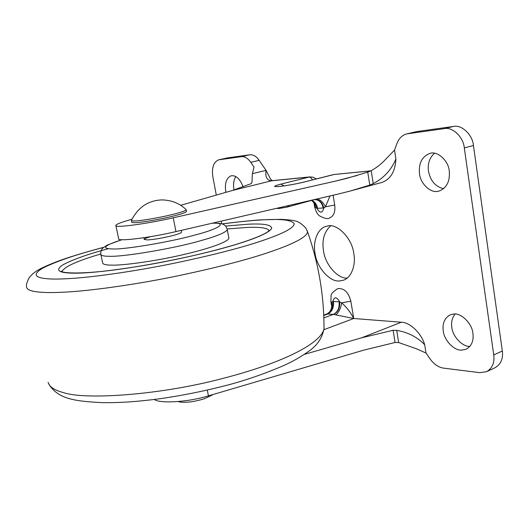 <?xml version="1.0" encoding="UTF-8"?>
<svg xmlns="http://www.w3.org/2000/svg" width="529" height="529" viewBox="0 0 529 529"><rect width="100%" height="100%" fill="white"/><g stroke="black" fill="none" stroke-linecap="round" stroke-linejoin="round"><path stroke-width="0.79" d="M100.894 254.687L102.613 262.781C102.745 264.262 105.602 265.049 111.183 265.128C122.576 265.637 156.015 261.068 183.55 254.575C208.915 248.703 228.125 241.978 228.912 238.235L228.819 237.766M150.5 236.681C146.626 237.812 144.549 238.718 144.265 239.392L147.155 239.935C153.337 239.624 161.418 238.281 171.403 235.914C177.546 234.373 180.944 233.11 181.606 232.132L181.262 230.379M100.761 253.986C77.049 260.956 64.121 266.814 61.986 271.562L61.986 271.622M269.413 230.961C267.985 228.012 260.506 226.848 246.977 227.463L227.153 228.951M353.782 253.517C356.123 264.824 351.309 278.135 343.215 280.244L339.783 280.906C330.314 282.638 316.673 267.515 315.105 253.563C312.599 242.143 317.579 228.217 326.135 226.392L327.054 226.154C336.365 222.517 352.155 237.944 353.782 253.517M347.169 278.062C337.707 278.955 324.998 264.189 323.51 250.931C321.777 240.153 324.145 231.808 330.618 225.896M472.906 333.396C473.832 340.861 471.57 346.145 466.109 349.252L461.407 350.132C454.107 350.727 444.003 340.074 443.262 330.903C442.264 323.265 444.618 317.896 450.331 314.808L453.439 314.074C460.719 312.447 472.159 323.378 472.906 333.396M469.904 346.389C462.591 346.984 452.533 336.444 451.819 327.352C451.012 322.24 452.097 317.803 455.066 314.054M449.253 170.973C450.159 181.083 446.866 187.742 439.381 190.956L437.86 191.286C430.546 193.27 420.324 183.523 419.504 173.684C418.518 163.474 421.871 156.749 429.555 153.516L429.713 153.476C436.994 150.5 448.433 160.3 449.253 170.973M443.6 188.708C435.46 186.73 430.421 180.905 428.497 171.237C427.472 163.858 429.469 157.867 434.474 153.258M225.969 192.318L225.764 191.339C224.627 183.398 226.326 178.247 230.862 175.893L231.272 175.78C236.099 175.165 240.054 178.888 243.122 186.935M234.096 189.977L233.963 189.322C233.044 184.396 233.659 180.138 235.808 176.541M269.704 180.733L269.969 181.196M252.379 173.638L251.976 182.637L251.136 183.649L232.152 190.546L271.542 180.806C266.94 180.442 265.108 176.964 266.054 170.378L259.197 160.353C256.307 156.32 253.166 154.468 249.787 154.792L227.444 157.9L218.715 159.824L241.383 156.677C244.742 156.359 247.87 158.231 250.766 162.291L254.046 167.124L252.379 173.638L266.054 170.378L270.676 179.311L272.455 180.647L271.542 180.806L308.757 177.096C310.166 177.003 311.396 177.942 312.447 179.926M326.631 314.034L327.18 313.79C331.412 311.197 332.913 307.349 331.683 302.244L332.847 301.457L339.082 301.801L341.714 302.846C346.958 307.633 350.972 312.857 353.742 318.504L333.647 314.438C338.031 312.163 340.061 307.971 339.73 301.861C336.543 296.577 334.249 296.445 332.847 301.457C333.587 307.541 331.795 311.713 327.471 313.968L326.545 314.054L327.18 313.79M327.325 313.71C331.273 312.097 332.139 305.583 331.584 305.788L331.683 302.244L330.876 301.682L331.081 296.055C330.837 294.111 333.052 291.644 337.714 288.642M335.922 314.808C338.864 312.302 340.795 308.314 341.714 302.846L350.839 301.166C348.38 292.094 344.009 287.921 337.72 288.642M330.003 195.961L325.454 206.793L323.801 207.963L316.937 208.366L315.456 207.394L313.962 202.911L312.434 201.126M311.925 200.769L311.958 200.789C314.226 202.422 315.39 204.624 315.456 207.394L314.695 207.17L314.074 203.553M314.517 199.684L314.709 199.645C319.258 199.585 322.293 202.356 323.801 207.963C322.399 213.418 320.111 213.551 316.937 208.366C316.402 204.611 314.643 201.979 311.667 200.451M289.33 205.371L286.943 207.137L315.634 199.288M333.091 195.247L334.738 205.04L325.454 206.793C323.054 202.111 320.19 199.512 316.858 199.003M350.839 301.166L353.742 318.504L323.92 329.679M334.738 205.04C335.485 211.964 333.7 216.301 329.375 218.067C327.854 219.237 324.614 218.537 319.655 215.958C317.638 214.721 315.992 211.805 314.702 207.209M115.904 225.612L118.608 238.592C116.387 241.872 148.894 237.964 175.972 231.603L337.76 194.169L350.443 190.982L369.811 185.09L373.249 183.609C383.816 178.108 391.367 169.888 395.897 158.951L394.528 150.097L396.955 143.504C398.945 138.34 402.219 135.133 406.768 133.883L444.3 128.646C452.394 126.576 463.49 137.11 464.297 147.902L493.749 354.913C494.727 362.676 492.347 368.263 486.62 371.662L479.777 372.661L443.507 368.124C438.435 367.311 434.011 364.302 430.236 359.105L425.977 353.015L416.111 348.657L398.648 342.554L395.07 342.488L363.754 350.132L208.433 395.864C188.357 402.126 160.155 403.786 154.237 399.494M304.4 354.37L361.697 337.786L393.113 330.281L396.697 330.347C408.196 332.377 417.533 337.185 424.701 344.769C421.507 333.29 409.863 322.227 401.313 322.227L353.742 318.504M425.977 353.015L424.701 344.769M131.926 219.277L128.044 220.388C120.559 222.524 116.492 224.184 115.851 225.367C113.543 228.277 146.07 224.032 173.248 217.803L335.584 181.09L346.521 178.432L367.728 172.15L371.179 170.669C376.873 167.528 381.912 163.514 386.296 158.621L394.528 150.097M180.706 205.292L232.152 190.546M350.443 190.982L381.799 182.485C390.614 179.252 395.308 171.409 395.897 158.951M406.768 133.883L416.931 131.536L453.479 126.451C461.586 124.381 472.668 134.809 473.448 145.521L502.325 351.005C503.277 358.715 500.884 364.276 495.137 367.681L486.62 371.662M216.308 195.089L212.837 176.686C211.607 167.614 213.564 161.993 218.715 159.824M221.744 223.86L221.228 221.129M186.168 209.669C179.82 203.42 171.74 200.16 161.934 199.902C156.511 200.068 151.4 201.377 146.599 203.837C140.35 207.302 135.305 212.79 131.463 220.302L131.397 220.448C131.443 220.924 132.799 221.089 135.457 220.93C141.15 220.772 159.712 217.637 171.217 214.8C180.204 212.638 185.196 210.972 186.188 209.801L186.036 209.544M131.397 220.448L131.741 222.12C131.787 222.603 133.143 222.775 135.808 222.623C141.501 222.491 160.056 219.363 171.555 216.513C180.541 214.344 185.527 212.665 186.512 211.474L186.188 209.801M178.795 401.828C185.567 402.939 194.11 401.908 204.425 398.727L212.129 395.07M121.829 239.697L107.109 245.145L103.029 247.883C101.389 249.318 100.649 251.427 100.794 254.218C100.907 255.593 103.744 256.281 109.311 256.281C122.642 257.048 173.393 248.57 199.373 241.059C216.573 236.344 225.876 232.529 227.291 229.632L227.212 229.196M225.546 226.075L248.604 224.184C263.958 223.43 271.648 224.851 271.675 228.449C269.149 232.628 257.18 237.99 235.775 244.537C214.754 250.958 180.501 259.15 145.931 265.148C110.012 271.06 84.977 273.718 70.82 273.116C58.031 272.614 55.347 269.889 62.766 264.936C72.328 259.713 87.457 254.317 108.147 248.742M103.519 247.44C77.499 254.145 57.469 260.923 43.431 267.76C32.031 274.333 34.12 278.056 49.7 278.928C54.937 279.206 62.072 279.054 71.104 278.485C94.255 277.017 132.171 271.681 169.743 264.15C208.261 256.215 238.44 248.61 260.281 241.343C282.744 233.844 294.051 227.986 294.197 223.767C291.995 220.143 282.149 218.808 264.659 219.766C253.517 220.276 239.333 221.677 222.107 223.972M103.644 247.327C86.915 251.751 72.486 256.082 60.366 260.328C47.795 265.042 39.609 268.778 35.813 271.522C32.467 273.857 30.027 276.303 28.5 278.862C26.761 282.949 26.093 285.415 26.503 286.268C26.126 289.522 30.92 291.512 40.898 292.239C46.526 292.689 54.256 292.669 64.088 292.18C89.295 290.924 131.033 285.283 172.414 276.965C214.86 268.163 247.922 259.64 271.608 251.401C295.473 243.095 307.442 236.516 307.501 231.649L307.131 230.611M121.987 239.703C103.638 245.621 100.715 248.716 113.226 248.987C125.452 249.476 171.237 241.753 194.824 235.074C219.608 228.7 228.045 222.524 212.149 223.231M48.113 382.328C49.435 386.884 54.56 390.303 63.48 392.604C84.733 400.069 159.917 395.275 223.476 378.255C282.341 363.059 321.308 343.447 323.999 328.707L323.999 326.843M272.455 180.647L309.683 176.931L280.932 184.092L283.967 185.884M370.703 170.913L334.242 174.477L304.77 181.877C296.518 183.986 280.873 186.737 276.462 186.558L276.693 186.578M305.127 181.817C298.554 183.556 284.271 186.109 278.776 186.525C272.66 186.922 273.374 186.109 280.932 184.092M333.647 314.438L327.471 313.968M323.748 315.443L327.755 313.981C332.106 311.726 334.011 307.554 333.468 301.47M323.841 317.883L333.356 314.405C337.714 312.13 339.625 307.931 339.082 301.801M317.565 208.347C316.884 204.531 314.986 201.88 311.879 200.398M323.166 208.023C321.963 202.653 319.185 199.856 314.828 199.625L314.795 199.631M395.07 342.488L393.113 330.281M398.648 342.554L396.697 330.347M208.433 395.864L207.289 390.085M175.972 231.603L173.248 217.803M369.811 185.09L367.728 172.15M373.249 183.609L371.179 170.669M361.697 337.786L401.313 322.227M493.749 354.913L502.325 351.005M464.297 147.902L473.448 145.521M444.3 128.646L453.479 126.451M407.839 133.685L416.931 131.536M335.584 181.09L357.135 175.483M241.383 156.677L249.787 154.792M250.766 162.291L259.197 160.353M219.165 159.745L227.444 157.9M228.912 238.235L227.291 229.632C226.359 226.796 225.096 225.103 223.496 224.547C222.544 223.655 218.94 223.178 212.671 223.112M269.195 230.651L267.773 231.768C262.953 235.147 252.174 239.419 235.431 244.596C223.846 248.075 210.112 251.672 194.222 255.395C170.014 260.89 146.143 265.36 122.616 268.805C82.947 274.657 61.06 273.295 61.351 271.046L61.986 271.562M49.045 384.537C58.554 399.157 75.006 401.293 102.824 402.675C119.382 402.761 134.525 402.033 160.426 398.681C181.837 395.553 202.653 391.427 222.861 386.289C242.507 381.402 262.404 374.651 282.559 366.048C292.491 361.757 301.768 356.427 310.391 350.059C317.803 344.531 322.34 337.409 323.999 328.707C324.098 295.638 318.603 263.29 307.501 231.649L305.643 227.847C301.365 223.423 297.662 221.102 294.547 220.877C292.98 220.302 288.536 219.786 281.21 219.33L260.301 219.866C248.961 220.725 236.179 222.074 221.949 223.919M286.943 207.137L279.173 208.479L276.323 208.386M316.375 178.921L313.042 177.215L309.67 176.931M370.895 170.821L334.242 174.477M332.939 174.709L304.77 181.877M311.958 200.789L311.449 200.511M326.545 314.054L323.728 315.079M331.498 305.286L330.876 301.682M143.928 237.726L144.291 239.518M212.81 394.574L211.759 395.328"/></g></svg>
